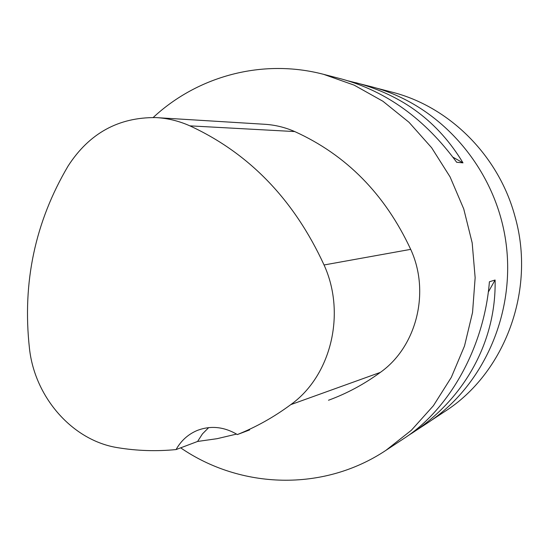 <?xml version="1.0" encoding="UTF-8"?>
<svg xmlns="http://www.w3.org/2000/svg" width="549" height="549" viewBox="0 0 549 549"><rect width="100%" height="100%" fill="white"/><g stroke="black" fill="none" stroke-linecap="round" stroke-linejoin="round"><path stroke-width="0.82" d="M348.382 80.916L371.357 86.715C437.704 103.692 493.146 164.645 505.176 237.394C517.275 310.137 484.465 385.721 427.149 423.21L407.303 436.194M153.212 117.486C197.619 76.105 262.518 58.29 323.594 74.335L354.16 85.143L382.914 101.249L409.012 122.297L431.638 147.743L450.077 176.895L463.74 208.915L472.181 242.871L475.146 277.725L472.552 312.45L464.509 345.994L451.305 377.376L433.401 405.718L411.379 430.244L385.94 450.338C323.217 492.144 240.469 488.981 180.655 447.84M355.725 82.666C402.561 95.155 438.315 121.885 462.992 162.854L456.665 162.271C424.988 119.126 386.647 91.374 341.65 79.015L323.594 74.335M385.94 450.338L403.68 438.658C449.473 409.225 484.191 347.133 489.406 281.781L495.102 280.011C496.371 341.746 464.282 398.993 411.613 433.436M208.702 427.609L202.451 433.895L197.585 441.458L176.071 449.569C156.568 451.47 137.264 450.866 118.152 447.758C72.715 440.909 34.676 397.414 29.447 348.299C22.207 282.605 35.115 221.803 68.179 165.887C89.295 133.27 118.557 117.177 155.978 117.589C167.63 118.213 178.933 120.972 189.885 125.851C249.273 153.295 293.996 199.671 324.054 264.975C346.295 313.678 330.965 375.935 290.764 404.64C273.937 417.096 256.136 427.067 237.346 434.568L249.617 429.929M157.7 117.699L264.055 124.239C274.617 124.808 284.849 127.251 294.744 131.568C346.33 154.942 384.979 194.202 410.693 249.356C430.464 292.054 416.588 346.803 380.354 372.387C364.117 384.245 346.831 393.53 328.501 400.248M197.585 441.458L217.164 438.672L236.557 434.087M176.071 449.569C181.053 440.689 188.087 434.334 197.173 430.485C210.638 425.331 224.026 426.69 237.346 434.568M452.987 157.22L462.992 162.854M495.102 280.011L488.287 292.095M431.342 420.362L444.601 411.633C504.908 373.306 536.14 289.879 514.948 216.354C498.602 155.305 448.938 106.341 391.609 92.04L376.243 88.06M189.885 125.851L294.744 131.568M324.054 264.975L410.693 249.356M290.764 404.64L380.354 372.387"/></g></svg>
